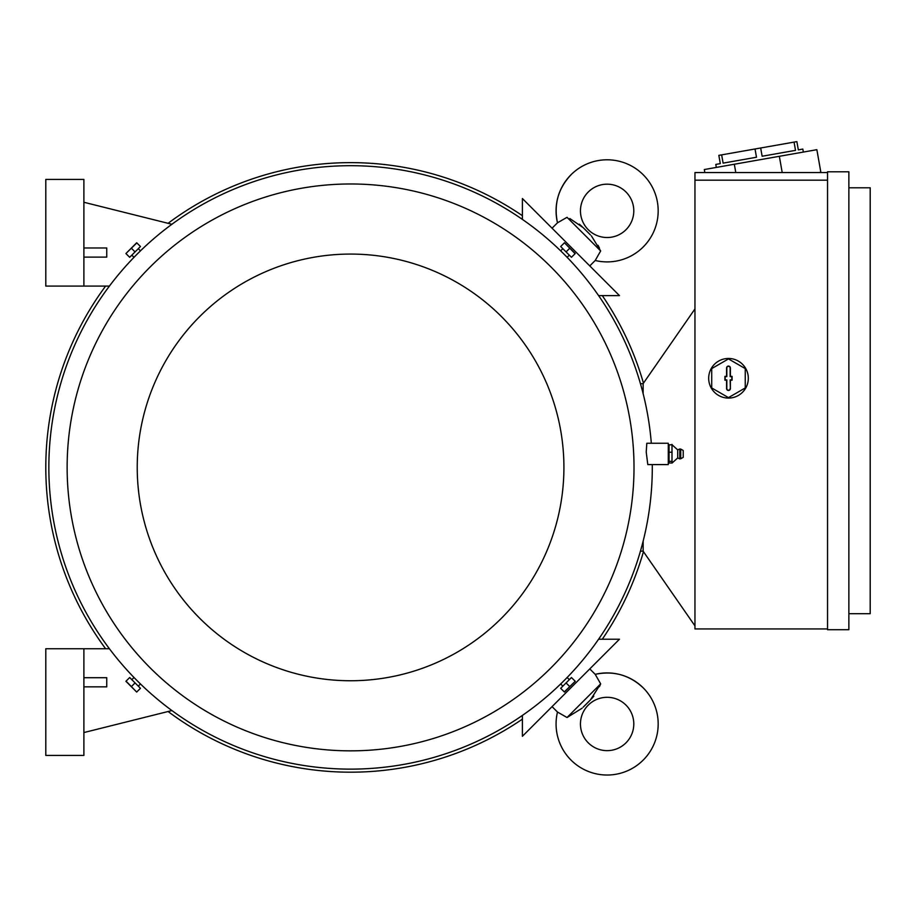 <?xml version="1.0" encoding="UTF-8"?>
<svg xmlns="http://www.w3.org/2000/svg" width="916" height="916" viewBox="0 0 916 916"><rect width="100%" height="100%" fill="white"/><g stroke="black" fill="none" stroke-linecap="round" stroke-linejoin="round"><path stroke-width="1.37" d="M591.393 235.881L600.667 250.95L595.205 260.488A51.044 51.044 0 0 0 643.227 174.761A51.044 51.044 0 0 0 557.489 222.783L567.015 217.332M625.983 229.71A26.667 26.667 0 0 1 588.267 229.71A26.667 26.667 0 0 1 588.267 191.994A26.667 26.667 0 0 1 625.983 191.994A26.667 26.667 0 0 1 625.983 229.71M599.453 248.167L598.056 245.316M582.095 226.596L579.313 224.168M569.809 218.523L583.126 227.592L590.385 234.851M595.205 260.488L589.778 265.915M600.667 250.95L567.038 217.31M552.062 228.199L557.489 222.783C553.676 204.428 558.188 188.421 571.034 174.761M522.383 219.382L522.383 198.52L619.468 295.605L598.595 295.605M582.095 708.228L567.038 717.514L557.489 712.041L552.062 706.625M567.038 717.514L600.667 683.874L590.385 699.973L583.126 707.221M589.778 668.909L595.205 674.336L600.667 683.874L599.453 686.657M643.227 687.87A51.044 51.044 0 0 0 595.205 674.336L595.205 674.336C613.56 670.512 629.567 675.035 643.227 687.87A51.044 51.044 0 0 1 643.227 760.062A51.044 51.044 0 0 1 557.489 712.041L557.489 712.041M588.267 742.83A26.667 26.667 0 0 1 588.267 705.114A26.667 26.667 0 0 1 625.983 705.114A26.667 26.667 0 0 1 625.983 742.83A26.667 26.667 0 0 1 588.267 742.83M591.393 698.942L593.808 696.16M598.595 639.219L619.468 639.219L522.383 736.304L522.383 715.442M168.086 711.514A304.765 304.765 0 0 0 522.383 719.14M602.293 639.219A304.765 304.765 0 0 0 643.456 551.672M643.456 383.151A304.765 304.765 0 0 0 602.293 295.605M522.383 215.684A304.765 304.765 0 0 0 168.086 223.309M105.615 286.078A304.765 304.765 0 0 0 105.615 648.746M643.147 551.146L640.433 551.146M643.147 393.697L643.147 383.598L694.958 308.932M694.958 625.891L643.147 551.226L643.147 541.127M827.537 628.937L694.958 628.937L694.958 172.551L827.537 172.551M827.537 180.166L694.958 180.166M708.675 378.262A19.809 19.809 0 0 1 738.388 361.11A19.809 19.809 0 0 1 728.483 398.082A19.809 19.809 0 0 1 708.675 378.262M711.721 368.587L711.721 387.949L728.483 397.624L745.246 387.949L745.246 368.587L728.483 358.912L711.721 368.587M730.384 388.556A1.901 1.901 0 0 1 728.483 390.456A1.901 1.901 0 0 1 726.583 388.556L726.583 380.174L724.899 380.174L724.899 376.361L726.583 376.361L726.583 367.98A1.901 1.901 0 0 1 728.483 366.079A1.901 1.901 0 0 1 730.384 367.98L730.384 376.361L732.067 376.361L732.067 380.174L730.384 380.174L730.384 388.556L730.144 379.934L731.827 379.934L731.827 376.602L730.144 376.602L730.144 367.98A1.66 1.66 0 0 0 728.483 366.32A1.66 1.66 0 0 0 726.823 367.98L726.823 376.602L725.14 376.602L725.14 379.934L726.823 379.934L726.823 388.556A1.66 1.66 0 0 0 728.483 390.216A1.66 1.66 0 0 0 730.144 388.556M827.537 629.704L827.537 171.784L848.869 171.784L848.869 629.704L827.537 629.704M848.869 613.697L870.2 613.697L870.2 187.791L848.869 187.791M818.87 172.551L820.839 172.197L816.866 149.686L704.312 169.54L704.839 172.551M794.058 142.106L795.512 150.361L762.123 156.247L760.669 147.991L796.874 141.614L798.328 149.869L802.828 149.068L803.355 152.067M716.323 167.422L715.785 164.422L720.297 163.621L718.831 155.365L760.669 147.991M795.512 150.361L762.123 156.247L795.512 150.361M755.036 148.987L756.49 157.243L723.102 163.128L721.648 154.873M734.323 164.239L735.788 172.551M779.344 156.304L782.207 172.551M643.147 383.678L640.433 383.678M83.894 648.746L83.894 755.414L45.8 755.414L45.8 648.746L109.416 648.746M83.894 686.84L106.748 686.84L106.748 677.703L83.894 677.703M171.922 710.553L83.894 732.56M83.894 286.078L83.894 179.41L45.8 179.41L45.8 286.078L109.416 286.078M83.894 257.121L106.748 257.121L106.748 247.973L83.894 247.973M171.922 224.271L83.894 202.264M651.322 443.252A301.719 301.719 0 0 0 338.473 165.933A301.719 301.719 0 0 0 48.846 467.412A301.719 301.719 0 0 0 350.565 769.131A301.719 301.719 0 0 0 652.295 467.412A301.719 301.719 0 0 0 652.272 464.584M569.031 255.415L567.13 257.316L563.913 254.064C559.722 249.919 559.722 249.919 563.913 254.064M138.568 248.946L140.48 250.858L137.217 254.064C133.072 258.255 133.072 258.255 137.217 254.064M646.81 443.252L646.227 452.069L647.795 464.584L668.291 464.584L668.291 443.252L646.81 443.252M634.009 467.412A283.433 283.433 0 0 0 350.565 183.979A283.433 283.433 0 0 0 67.131 467.412A283.433 283.433 0 0 0 350.565 750.845A283.433 283.433 0 0 0 634.009 467.412M672.104 452.241L669.058 452.241L669.058 444.821L668.291 445.76M677.703 449.882L679.798 448.966L679.798 458.87L677.703 457.954L677.703 449.882L672.104 444.821L669.058 444.821M672 444.386L672 452.664M672 461.229L672 463.107M677.703 457.954L672.104 463.015L669.058 463.015L668.291 462.065M672 451.702L672 461.859M680.714 458.779L683.222 457.347L683.222 450.489L680.714 449.058L680.714 458.779L679.798 458.87M672.104 461.332L669.058 461.332L669.058 452.241M669.058 463.015L669.058 461.332M563.913 467.412A213.336 213.336 0 0 0 350.565 254.076A213.336 213.336 0 0 0 137.228 467.412A213.336 213.336 0 0 0 350.565 680.748A213.336 213.336 0 0 0 563.913 467.412M561.336 247.171L570.817 256.652M566.077 251.911L571.458 257.293L575.076 253.686L564.451 242.763L560.684 246.519L566.077 251.911L569.683 248.293M564.451 242.763L575.225 253.537M130.324 256.652L139.804 247.171M135.064 251.911L140.457 246.519L136.839 242.9L125.916 253.537L129.683 257.293L135.064 251.911L131.446 248.293M125.916 253.537L136.69 242.763M562.573 685.878L560.661 683.966L563.913 680.76C568.057 676.569 568.057 676.569 563.913 680.76M132.099 679.409L134.011 677.508L137.217 680.76C141.419 684.905 141.419 684.905 137.217 680.76M139.804 687.653L130.324 678.172M135.064 682.912L129.683 677.531L126.064 681.138L136.69 692.061L140.457 688.305L135.064 682.912L131.446 686.531M136.69 692.061L125.916 681.286M570.817 678.172L561.336 687.653M566.077 682.912L560.684 688.305L564.302 691.923L575.225 681.286L571.458 677.531L566.077 682.912L569.683 686.531M575.225 681.286L564.451 692.061M680.714 449.058L679.798 448.966M562.573 248.946L560.661 250.858M132.099 255.415L134.011 257.316M138.568 685.878L140.48 683.966M569.031 679.409L567.13 677.508"/></g></svg>
